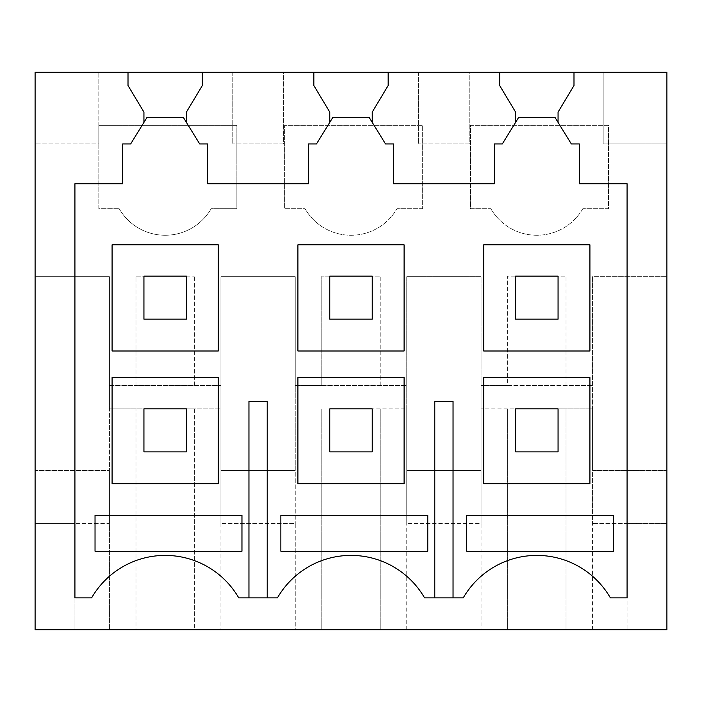 <?xml version="1.0" encoding="UTF-8"?>
<svg xmlns="http://www.w3.org/2000/svg" width="702" height="702" viewBox="0 0 702 702"><rect width="100%" height="100%" fill="white"/><g stroke="black" fill="none" stroke-linecap="round" stroke-linejoin="round"><path stroke-width="0.53" stroke-dasharray="3.51 2.63" d="M109.433 385.512L220.919 385.512L135.977 385.512L135.977 276.14L194.375 276.14L186.416 276.14L186.416 319.147L143.936 319.147L186.416 319.147L186.416 276.14L186.416 319.147L143.936 319.147L143.936 276.14L135.977 276.14L135.977 385.512L109.433 385.512L109.433 408.871L220.919 408.871L220.919 276.667L295.252 276.667L295.252 385.512L321.797 385.512L321.797 276.14L380.203 276.14L372.235 276.14L372.235 319.147L329.764 319.147L372.235 319.147L372.235 276.14L372.235 319.147L329.764 319.147L329.764 276.14L321.797 276.14L321.797 385.512L406.748 385.512L406.748 276.667L481.081 276.667L481.081 385.512L507.625 385.512L507.625 276.14L566.023 276.14L558.064 276.14L558.064 319.147L515.584 319.147L558.064 319.147L558.064 276.14L558.064 319.147L515.584 319.147L515.584 276.14L507.625 276.14L507.625 385.512L592.567 385.512L592.567 276.667L666.9 276.667L666.9 72.262L666.9 143.936L666.9 72.262L35.1 72.262L35.1 143.936L98.815 143.936L98.815 72.262L98.815 143.936L35.1 143.936L35.1 72.262L98.815 72.262L35.1 72.262L35.1 276.667L109.433 276.667L109.433 470.454L109.433 408.871L143.936 408.871L143.936 451.877L186.416 451.877L186.416 408.871L186.416 451.877L143.936 451.877L186.416 451.877L186.416 408.871L194.375 408.871L194.375 629.738L135.977 629.738L135.977 408.871L135.977 629.738L109.433 629.738L109.433 470.454L109.433 523.552L74.921 523.552L109.433 523.552L109.433 629.738L74.921 629.738L74.921 523.552L35.1 523.552L74.921 523.552L74.921 629.738L35.1 629.738L35.1 470.454L109.433 470.454L35.1 470.454L35.1 276.667L109.433 276.667L109.433 385.512M220.919 523.552L220.919 408.871L194.375 408.871L194.375 629.738L220.919 629.738L220.919 276.667L295.252 276.667L295.252 470.454L220.919 470.454L295.252 470.454L295.252 523.552L295.252 385.512L406.748 385.512L406.748 408.871L372.235 408.871L406.748 408.871L406.748 523.552L406.748 276.667L481.081 276.667L481.081 523.552L481.081 385.512L592.567 385.512L592.567 408.871L558.064 408.871L592.567 408.871L592.567 523.552L592.567 470.454L666.9 470.454L666.9 276.667L592.567 276.667L592.567 470.454L666.9 470.454L666.9 629.738L627.079 629.738L627.079 523.552L666.9 523.552L592.567 523.552L627.079 523.552L627.079 629.738L481.081 629.738L481.081 523.552L406.748 523.552L481.081 523.552L481.081 629.738L295.252 629.738L295.252 523.552L220.919 523.552L295.252 523.552L295.252 629.738L220.919 629.738L220.919 523.552M566.023 385.512L566.023 276.14L566.023 385.512M380.203 385.512L380.203 276.14L380.203 385.512M194.375 385.512L194.375 276.14L194.375 385.512M582.8 208.713A53.089 53.089 0 0 1 490.847 208.713L470.463 208.713L470.463 125.36L608.502 125.36L608.502 208.713L582.8 208.713A53.089 53.089 0 0 1 490.847 208.713L470.463 208.713L470.463 125.36L608.502 125.36L608.502 208.713L582.8 208.713M98.815 125.36L98.815 208.713L119.2 208.713L98.815 208.713L98.815 125.36L236.855 125.36L236.855 208.713L211.153 208.713A53.089 53.089 0 0 1 119.2 208.713A53.089 53.089 0 0 0 211.153 208.713L236.855 208.713L236.855 125.36L98.815 125.36M422.674 208.713L396.981 208.713A53.089 53.089 0 0 1 305.019 208.713L284.635 208.713L284.635 125.36L422.674 125.36L422.674 208.713L396.981 208.713A53.089 53.089 0 0 1 305.019 208.713L284.635 208.713L284.635 125.36L422.674 125.36L422.674 208.713M627.079 72.262L666.9 72.262L627.079 72.262M283.38 72.262L232.792 72.262L283.38 72.262L283.38 143.936L232.792 143.936L283.38 143.936L283.38 72.262M469.208 72.262L418.62 72.262L469.208 72.262L469.208 143.936L418.62 143.936L469.208 143.936L469.208 72.262M143.936 408.871L143.936 451.877L143.936 408.871L186.416 408.871L143.936 408.871M627.079 143.936L666.9 143.936L603.185 143.936L603.185 72.262L603.185 143.936L627.079 143.936M515.584 408.871L558.064 408.871L558.064 451.877L515.584 451.877L558.064 451.877L558.064 408.871L558.064 451.877L515.584 451.877L515.584 408.871L481.081 408.871L515.584 408.871L515.584 451.877L515.584 408.871L558.064 408.871L515.584 408.871M592.567 629.738L592.567 523.552L592.567 629.738M566.023 629.738L566.023 408.871L566.023 629.738M515.584 276.14L558.064 276.14L515.584 276.14L515.584 319.147L515.584 276.14M406.748 470.454L481.081 470.454L406.748 470.454M507.625 629.738L507.625 408.871L507.625 629.738M406.748 629.738L406.748 523.552L406.748 629.738M380.203 629.738L380.203 408.871L380.203 629.738M329.764 408.871L372.235 408.871L372.235 451.877L329.764 451.877L372.235 451.877L372.235 408.871L372.235 451.877L329.764 451.877L329.764 408.871L329.764 451.877L329.764 408.871L372.235 408.871L329.764 408.871M329.764 276.14L372.235 276.14L329.764 276.14L329.764 319.147L329.764 276.14M321.797 629.738L321.797 408.871L321.797 629.738M143.936 276.14L186.416 276.14L143.936 276.14L143.936 319.147L143.936 276.14M128.01 72.262L128.01 85.539L143.936 112.083L143.936 122.394M202.343 72.262L202.343 85.539L186.416 112.083L186.416 122.394M313.838 72.262L313.838 85.539L329.764 112.083L329.764 122.394M388.162 72.262L388.162 85.539L372.235 112.083L372.235 122.394M499.657 72.262L499.657 85.539L515.584 112.083L515.584 122.394M573.99 72.262L573.99 85.539L558.064 112.083L558.064 122.394M232.792 72.262L232.792 143.936L232.792 72.262M418.62 72.262L418.62 143.936L418.62 72.262M218.269 377.544L112.083 377.544L112.083 483.731L218.269 483.731L218.269 377.544M434.784 597.876L463.259 597.876A84.951 84.951 0 0 1 610.389 597.876L627.079 597.876L627.079 183.757L579.299 183.757L579.299 143.936L571.331 143.936L554.984 117.392L518.664 117.392L502.316 143.936L494.348 143.936L494.348 183.757L393.471 183.757L393.471 143.936L385.512 143.936L369.155 117.392L332.845 117.392L316.488 143.936L308.529 143.936L308.529 183.757L207.652 183.757L207.652 143.936L199.684 143.936L183.336 117.392L147.016 117.392L130.669 143.936L122.701 143.936L122.701 183.757L74.921 183.757L74.921 597.876L91.611 597.876A84.951 84.951 0 0 1 238.741 597.876L277.43 597.876A84.951 84.951 0 0 1 424.57 597.876L434.784 597.876L434.784 401.439M589.917 244.814L483.731 244.814L483.731 351L589.917 351L589.917 244.814M404.089 244.814L297.911 244.814L297.911 351L404.089 351L404.089 244.814M218.269 244.814L112.083 244.814L112.083 351L218.269 351L218.269 244.814M248.956 401.439L248.956 597.876M267.216 401.439L267.216 597.876M453.044 401.439L453.044 597.876M404.089 483.731L404.089 377.544L297.911 377.544L297.911 483.731L404.089 483.731M483.731 483.731L589.917 483.731L589.917 377.544L483.731 377.544L483.731 483.731M280.853 515.259L427.781 515.259L427.781 551.219L280.853 551.219L280.853 515.259M466.681 551.219L466.681 515.259L613.609 515.259L613.609 551.219L466.681 551.219M95.033 515.259L241.962 515.259L241.962 551.219L95.033 551.219L95.033 515.259"/><path stroke-width="1.05" d="M186.416 122.394L186.416 112.083L202.343 85.539L202.343 72.262L35.1 72.262L35.1 629.738L666.9 629.738L666.9 72.262L499.657 72.262L499.657 85.539L515.584 112.083L515.584 122.394L502.316 143.936L494.348 143.936L494.348 183.757L393.471 183.757L393.471 143.936L385.512 143.936L369.155 117.392L332.845 117.392L316.488 143.936L308.529 143.936L308.529 183.757L207.652 183.757L207.652 143.936L199.684 143.936L183.336 117.392L147.016 117.392L130.669 143.936L122.701 143.936L122.701 183.757L74.921 183.757L74.921 597.876L91.611 597.876A84.951 84.951 0 0 1 238.741 597.876L277.43 597.876A84.951 84.951 0 0 1 424.57 597.876L463.259 597.876A84.951 84.951 0 0 1 610.389 597.876L627.079 597.876L627.079 183.757L579.299 183.757L579.299 143.936L571.331 143.936L554.984 117.392L518.664 117.392L515.584 122.394M202.343 72.262L313.838 72.262L313.838 85.539L329.764 112.083L329.764 122.394M372.235 122.394L372.235 112.083L388.162 85.539L388.162 72.262L313.838 72.262M388.162 72.262L499.657 72.262M218.269 377.544L112.083 377.544L112.083 483.731L218.269 483.731L218.269 377.544M128.01 72.262L128.01 85.539L143.936 112.083L143.936 122.394M558.064 122.394L558.064 112.083L573.99 85.539L573.99 72.262M589.917 244.814L483.731 244.814L483.731 351L589.917 351L589.917 244.814M404.089 244.814L297.911 244.814L297.911 351L404.089 351L404.089 244.814M218.269 244.814L112.083 244.814L112.083 351L218.269 351L218.269 244.814M589.917 377.544L483.731 377.544L483.731 483.731L589.917 483.731L589.917 377.544M404.089 377.544L297.911 377.544L297.911 483.731L404.089 483.731L404.089 377.544M248.956 597.876L248.956 401.439L267.216 401.439L267.216 597.876M434.784 597.876L434.784 401.439L453.044 401.439L453.044 597.876M280.853 515.259L427.781 515.259L427.781 551.219L280.853 551.219L280.853 515.259M466.681 551.219L466.681 515.259L613.609 515.259L613.609 551.219L466.681 551.219M95.033 515.259L241.962 515.259L241.962 551.219L95.033 551.219L95.033 515.259M143.936 408.871L143.936 451.877L186.416 451.877L186.416 408.871L143.936 408.871M143.936 319.147L186.416 319.147L186.416 276.14L143.936 276.14L143.936 319.147M329.764 408.871L329.764 451.877L372.235 451.877L372.235 408.871L329.764 408.871M329.764 319.147L372.235 319.147L372.235 276.14L329.764 276.14L329.764 319.147M515.584 408.871L515.584 451.877L558.064 451.877L558.064 408.871L515.584 408.871M515.584 319.147L558.064 319.147L558.064 276.14L515.584 276.14L515.584 319.147"/></g></svg>
